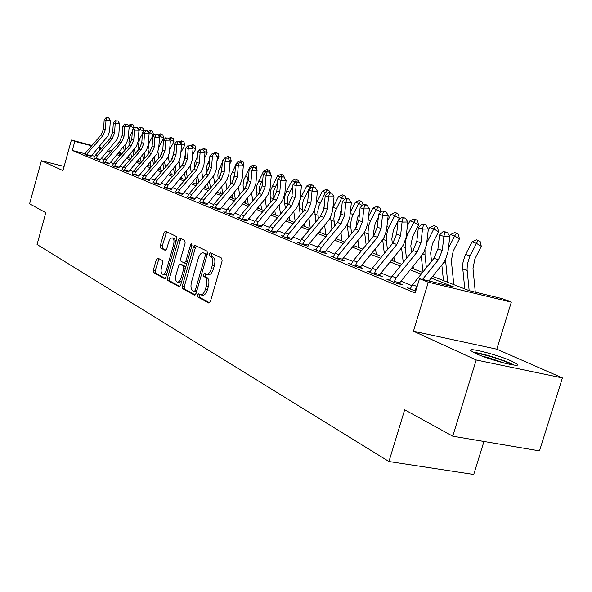 <?xml version="1.0" encoding="UTF-8"?>
<svg xmlns="http://www.w3.org/2000/svg" width="592" height="592" viewBox="0 0 592 592"><rect width="100%" height="100%" fill="white"/><g stroke="black" fill="none" stroke-linecap="round" stroke-linejoin="round"><path stroke-width="0.89" d="M197.499 295.045L197.772 296.977L208.761 303.023L210.456 301.365L222.126 260.894L221.704 258.127L210.478 252.754L209.302 253.961L209.583 255.862L211.018 256.551C212.92 257.964 213.357 260.88 212.313 265.312L211.351 268.65C210.071 272.498 208.421 274.362 206.393 274.229L204.469 273.319L203.396 274.525L203.67 276.449L205.084 277.182C206.971 278.647 207.392 281.592 206.356 286.01L205.402 289.347C204.136 293.136 202.516 294.971 200.518 294.831L198.557 293.854L197.499 295.045M199.941 294.594L199.511 295.467L199.778 297.399L209.649 302.823M211.847 253.413L211.307 254.419L211.596 256.321L213.024 257.009L211.018 256.551M205.883 274.029L205.402 274.969L205.676 276.886L207.096 277.618L205.084 277.182M475.909 353.579C489.584 359.973 522.129 368.298 517.164 364.161L511.762 361.157C497.828 354.793 466.548 346.779 470.929 350.738L475.909 353.579M157.798 258.097L156.31 259.696L153.343 270.137L153.654 272.697L164.502 278.647L165.901 277.004L176.727 239.005L176.379 236.437L165.338 231.161L163.932 232.841L160.336 245.502L160.654 248.033L165.368 250.409L166.774 248.744L168.572 242.402C169.578 239.331 170.844 237.836 172.383 237.903C174.026 238.746 174.411 241.062 173.552 244.859L166.448 269.826C165.457 272.853 164.213 274.325 162.711 274.237C161.054 273.363 160.661 271.018 161.527 267.192L162.696 263.07L162.378 260.502L157.798 258.097M85.211 153.794L72.305 150.449L74.799 141.392L71.403 140.038L91.945 145.447M452.754 436.186L476.205 359.973L562.4 377.918L539.497 450.875L452.754 436.186L404.669 409.775L388.951 461.531L37.067 244.481L45.813 212.713L29.6 203.803L41.41 160.735L62.974 170.614L71.403 140.038M562.4 377.918L496.799 349.184L413.453 331.217L476.205 359.973M413.453 331.217L428.29 282.199L419.506 278.699L453.798 286.957L431.228 278.099M72.305 150.449L415.177 293.018L419.506 278.699M182.336 285.988L182.699 288.681L194.398 295.119L196.041 293.484L207.429 253.813L207.037 251.104L194.975 245.347L193.473 247.079L182.336 285.988L184.319 286.41L184.674 289.103L195.256 294.912M179.058 286.676L167.862 280.519L167.529 277.892L178.384 239.804L179.835 238.102L184.785 240.456L185.141 243.06L180.678 258.682L181.034 261.316L184.393 263.018L185.858 261.316L190.543 244.933L191.593 243.726L191.926 245.599L180.641 285.063L179.354 286.743M64.121 166.448L41.41 160.735M411.906 285.655L400.976 281.178M391.297 277.219L381.026 273.016M371.598 269.153L361.941 265.201M352.743 261.442L343.656 257.72M334.687 254.049L326.133 250.549M317.371 246.968L309.32 243.667M300.758 240.167L293.173 237.059M284.811 233.64L277.655 230.71M269.478 227.365L262.73 224.605M254.73 221.327L248.366 218.722M240.53 215.518L234.528 213.061M226.862 209.923L221.186 207.607M213.682 204.529L208.325 202.338M200.969 199.326L195.915 197.262M188.7 194.309L183.92 192.356M176.845 189.455L172.339 187.612M165.397 184.771L161.135 183.032M154.327 180.242L150.301 178.592M143.612 175.854L139.816 174.3M133.244 171.613L129.655 170.148M123.203 167.506L119.813 166.115M113.472 163.525L110.275 162.215M104.044 159.662L101.025 158.427M94.676 156.244L91.464 155.415M410.397 288.526L407.385 287.816L415.71 291.257M389.81 280.038L386.946 279.357L396.64 283.368L402.279 284.7L399.607 283.605L399.585 284.064M370.133 271.928L367.395 271.277L376.675 275.11L382.232 276.434L379.687 275.384L379.657 275.82M351.308 264.165L348.688 263.536L357.568 267.207L363.059 268.524L360.617 267.517L360.595 267.932M333.274 256.728L330.773 256.121L339.275 259.644L344.699 260.946L342.354 259.984L342.331 260.376M315.98 249.595L313.59 249.017L321.745 252.392L327.095 253.687L324.853 252.762L324.823 253.139M299.397 242.757L297.103 242.195L304.932 245.436L308.032 246.191M283.464 236.186L281.267 235.646L288.785 238.761L291.9 239.523M268.154 229.874L266.045 229.348L273.275 232.338L276.405 233.107M253.428 223.798L251.4 223.295L258.356 226.174L261.501 226.943M239.257 217.945L237.303 217.464L244 220.231L247.153 221.016M225.604 212.313L223.724 211.847L230.177 214.519L233.329 215.303M212.447 206.882L210.634 206.43L216.857 209.006L220.009 209.79M199.748 201.643L204.011 203.692L207.163 204.484M187.501 196.588L191.616 198.564L194.768 199.356M175.669 191.704L179.642 193.614L182.795 194.405M164.236 186.991L171.229 189.625M153.18 182.425L160.04 185M142.487 178.007L149.221 180.53M132.134 173.737L138.743 176.201M122.115 169.601L128.605 172.006M112.399 165.59L118.777 167.95M102.978 161.697L109.246 164.014M93.847 157.931L100.011 160.195M84.989 154.268L91.042 156.488M388.951 461.531L473.733 474.466L483.96 441.469M131.246 155.785L132.867 156.295M432.634 276.368L469.419 290.724L502.127 298.605L511.325 302.149L428.29 282.199M496.799 349.184L511.325 302.149M98.642 147.208L101.735 148.022M108.536 149.806L111.814 150.671M118.733 152.492L122.211 153.409M101.284 148.533L98.316 147.578M91.619 145.817L74.799 141.392M421.156 274.14L410.182 269.834M400.37 265.978L390.069 261.93M380.501 258.179L370.814 254.375M361.49 250.712L352.373 247.13M343.271 243.556L334.695 240.189M325.807 236.696L317.734 233.529M309.054 230.118L301.446 227.128M292.959 223.798L285.788 220.986M277.485 217.723L270.729 215.074M262.604 211.884L256.232 209.376M248.285 206.253L242.269 203.892M234.484 200.836L228.815 198.609M221.186 195.612L215.828 193.51M208.354 190.58L203.3 188.589M195.974 185.718L191.201 183.838M184.016 181.019L179.509 179.25M172.457 176.483L168.202 174.81M161.283 172.094L157.265 170.511M150.472 167.847L146.675 166.359M140.001 163.732L136.426 162.326M129.863 159.751L126.488 158.427M120.043 155.896L116.861 154.645M110.519 152.159L107.515 150.975M117.838 153.52L121.027 154.764M127.487 157.28L130.869 158.604M137.433 161.165L141.014 162.563M147.704 165.168L151.5 166.655M158.301 169.312L162.326 170.881M169.26 173.582L173.515 175.247M180.575 178L185.089 179.761M192.289 182.573L197.062 184.438M204.403 187.301L209.464 189.277M216.953 192.193L222.311 194.287M229.948 197.269L235.631 199.489M243.423 202.531L249.447 204.876M257.409 207.984L263.788 210.478M271.92 213.645L278.691 216.287M287.002 219.536L294.18 222.333M302.675 225.648L310.297 228.623M318.992 232.02L327.073 235.172M335.975 238.643L344.559 241.995M353.676 245.554L362.8 249.114M372.139 252.762L381.84 256.543M391.416 260.28L401.731 264.306M411.558 268.146L422.547 272.431M132.608 156.591L131.328 156.251M121.893 153.772L118.415 152.862M99.079 151.064L99.93 148M200.518 294.831L202.538 295.26C204.529 295.393 206.157 293.565 207.422 289.777L205.402 289.347M207.096 277.618C208.991 279.084 209.413 282.029 208.377 286.447L207.422 289.777M206.393 274.229L208.406 274.673C210.434 274.806 212.091 272.949 213.372 269.101L211.351 268.65M213.024 257.009C214.933 258.423 215.37 261.338 214.334 265.764L213.372 269.101M196.344 245.991L195.441 247.537L184.319 286.41M194.169 291.442L195.316 290.295L205.291 255.544L205.017 253.65L203.167 252.806C201.169 252.695 199.541 254.545 198.276 258.364L191.519 281.94C190.498 286.262 190.898 289.17 192.718 290.65L194.169 291.442M194.391 291.493L196.492 291.893M207.267 254.382L205.017 253.65M203.167 252.806L207.015 254.109M179.879 286.469L169.808 280.934L167.862 280.519M181.196 238.739L180.323 240.256L169.475 278.314L169.808 280.934M184.526 263.026L186.85 263.351M176.061 274.858C175.18 278.773 175.609 281.185 177.334 282.088C178.902 282.184 180.19 280.689 181.204 277.611L183.772 268.635L183.416 265.978L180.057 264.261L178.606 265.949L176.061 274.858M177.334 282.088L179.302 282.51L181.788 281.052M185.799 267.007L185.385 266.415L183.416 265.978M181.885 264.691L185.385 266.415M162.711 274.237L164.643 274.658L166.944 273.341M175.957 241.699L174.314 238.354L172.383 237.903M166.685 231.798L162.252 245.939L162.571 248.47L165.975 250.194M158.982 258.719L155.259 270.559L155.57 273.112L165.168 278.381M475.287 292.137L472.986 268.576L474.902 258.859L481.289 246.302L476.456 243.364L469.574 256.935L467.362 264.239L467.088 269.538L469.16 290.62M478.269 240.456L476.456 243.364L472.016 241.862L476.493 239.856L478.269 240.456L480.201 241.632L481.289 246.302M472.016 241.862L464.727 256.373L462.966 262.641L462.7 267.91L464.787 288.918M412.609 284.7L416.849 286.432L414.755 290.864L410.123 288.948L412.609 284.7L434.032 258.245L437.932 248.914L439.53 234.935L443.889 236.437L444.792 232.212L447.167 232.168L443.045 231.62L444.792 232.212M422.518 279.424L438.354 259.851L442.268 250.475L443.889 236.437L449.831 236.319L448.063 251.4L445.806 258.778L443.001 263.492L428.911 280.963M416.849 286.432L417.36 285.795M414.829 289.962L416.021 290.243M449.831 236.319L447.167 232.168M443.045 231.62L439.53 234.935M453.805 284.634L451.341 260.65L453.191 251.141L459.444 238.865L454.656 235.971L448.462 248.144M456.484 233.144L454.656 235.971L450.416 234.536L454.782 232.575L456.484 233.144L458.393 234.299L459.444 238.865M450.416 234.536L449.654 236.03M445.495 259.407L447.663 282.236M441.832 264.979L443.475 280.601M431.524 261.338L430.636 253.073L432.426 243.756L438.546 231.753L433.81 228.904L426.802 242.846M435.638 226.151L433.81 228.904L429.748 227.528L434.01 225.604L435.638 226.151L437.532 227.291L438.546 231.753M429.748 227.528L428.179 230.606M425.012 249.743L424.989 254.937L426.381 267.695M421.275 256.181L422.999 271.869M433.166 276.575L433.085 275.805M411.536 252.266L410.811 245.813L412.543 236.689L418.537 224.938L413.852 222.133L407.392 234.832L405.527 240.678L405.157 246.657L406.475 258.482M415.68 219.454L413.852 222.133L409.96 220.816L414.126 218.929L415.68 219.454L417.552 220.579L418.537 224.938M409.96 220.816L407.422 225.796M401.576 247.774L403.256 262.441M413.401 268.857L413.105 266.237M391.985 276.286L396.033 277.944L393.983 282.273L389.558 280.438L391.985 276.286L413.001 250.46L416.812 241.336L418.337 227.661L422.503 229.089L423.421 224.975L425.759 224.938L421.748 224.405L423.421 224.975M396.033 277.944L417.131 251.992L420.964 242.824L422.503 229.089L428.364 228.993L426.492 244.814L424.005 251.933L421.09 256.41L400.059 282.31L399.607 283.605M394.065 281.392L399.755 282.739M428.364 228.993L425.759 224.938M421.748 224.405L418.337 227.661M372.272 268.25L376.142 269.826L374.129 274.059L369.896 272.313L372.272 268.25L392.903 243.016L396.625 234.092L398.076 220.698L402.057 222.067L402.982 218.056L405.298 218.026L401.391 217.508L402.982 218.056M376.142 269.826L396.847 244.481L400.592 235.512L402.057 222.067L407.836 221.985L406.053 237.473L403.626 244.444L400.769 248.818L380.123 274.118L379.687 275.384M374.211 273.201L379.835 274.54M407.836 221.985L405.298 218.026M401.391 217.508L398.076 220.698M353.402 260.554L357.109 262.064L355.133 266.2L351.086 264.528L353.402 260.554L373.663 235.89L377.304 227.158L378.68 214.038L382.491 215.347L383.431 211.433L385.71 211.411L381.899 210.915L383.431 211.433M357.109 262.064L377.444 237.288L381.1 228.519L382.491 215.347L388.197 215.288L386.495 230.458L384.127 237.281L381.322 241.551L361.053 266.282L360.617 267.517M355.215 265.364L360.765 266.696M388.197 215.288L385.71 211.411M381.899 210.915L378.68 214.038M392.37 243.667L391.808 238.85L393.488 229.911L398.046 220.986M398.298 220.483L399.356 218.411L394.723 215.643L387.634 229.94L386.176 237.732L387.397 249.743M396.559 213.039L394.723 215.643L390.994 214.378L395.064 212.535L396.559 213.039L398.409 214.141L399.356 218.411M390.994 214.378L387.582 221.068M382.684 239.716L384.326 253.502M394.442 261.464L393.946 257.18M335.331 253.184L338.883 254.634L336.944 258.682L333.067 257.076L335.331 253.184L355.23 229.067L358.789 220.513L360.106 207.659L363.762 208.909L364.702 205.084L366.951 205.076L365.486 204.58L363.236 204.588L364.702 205.084M338.883 254.634L358.856 230.406L362.43 221.815L363.762 208.909L369.386 208.865L367.758 223.732L365.449 230.414L363.31 233.818L342.79 258.778L342.354 259.984M337.033 257.86L342.509 259.178M369.386 208.865L366.951 205.076M363.236 204.588L360.106 207.659M474.873 353.098C477.966 353.306 482.946 354.386 489.813 356.347C500.299 359.455 507.788 362.274 512.272 364.805M504.769 363.199L489.621 358.034L481.888 356.036M514.278 365.086C508.735 362.208 500.418 359.129 489.31 355.851C482.214 353.824 476.797 352.603 473.082 352.196M373.981 235.49L373.574 232.182L375.202 223.413L378.34 217.271M380.76 212.025L376.379 209.427L372.797 208.214L376.771 206.401L378.207 206.882L380.042 207.97L380.9 211.884M378.207 206.882L376.379 209.427L370.607 220.72L368.831 225.308L368.024 232.02L369.09 241.447M372.797 208.214L368.601 216.428M364.561 231.975L366.159 245.021M376.26 254.368L375.557 248.581M356.303 227.594L356.073 225.774L357.649 217.175L359.499 213.557M362.282 205.528L358.767 203.456L355.326 202.286L359.218 200.503L362.408 202.042L363.014 204.817M360.595 200.969L358.767 203.456L353.106 214.519L351.374 219.01L350.582 224.664L351.515 233.566M355.326 202.286L350.427 211.877M347.201 224.464L348.71 236.963M358.796 247.552L357.908 240.411M339.297 219.906L340.792 211.181L341.466 209.857M344.559 199.312L338.543 196.596L342.346 194.849L345.462 196.352L345.935 198.527M343.671 195.293L341.85 197.713L334.857 212.062L333.836 218.515L334.628 226.055M338.543 196.596L333 207.415M330.565 217.086L331.942 229.296M336.226 238.339L336.278 238.768M342.013 241.003L340.94 232.641M322.98 212.225L324.179 206.245M327.539 193.347L322.396 191.12L326.125 189.403L329.167 190.876L329.566 192.718M327.398 189.832L325.578 192.193L318.725 206.268L317.749 211.692L318.385 218.892M322.396 191.12L316.269 203.219M314.663 209.686L315.817 221.985M319.983 230.821L320.205 232.493M325.874 234.706L324.616 225.234M311.192 187.627L306.863 185.851L310.511 184.164L313.486 185.607L313.812 187.131M311.74 184.578L309.919 186.887L303.193 200.695L302.253 206.016L302.756 212.062M306.863 185.851L301.136 197.062L299.693 201.354L299.226 206.675L300.292 215.014M304.347 223.643L304.732 226.455M310.326 228.586L308.913 218.167M318.008 246.117L321.412 247.508L319.51 251.467L315.788 249.928L318.008 246.117L337.558 222.518L341.044 214.141L342.294 201.539L345.802 202.745L346.749 199.008L348.969 199.001L347.563 198.52L345.343 198.535L346.749 199.008M321.412 247.508L341.029 223.806L344.529 215.392L345.802 202.745L351.352 202.716L349.791 217.286L347.534 223.828L345.439 227.158L325.274 251.585L324.853 252.762M319.599 250.668L325.001 251.977M351.352 202.716L348.969 199.001M345.343 198.535L342.294 201.539M301.387 239.338L304.658 240.67L302.786 244.548L299.212 243.068L301.387 239.338L320.598 216.235L324.009 208.029L325.208 195.671L328.567 196.825L329.529 193.17L331.712 193.17L330.366 192.711L328.175 192.718L329.529 193.17M304.658 240.67L323.935 217.471L327.361 209.228L328.567 196.825L334.043 196.81L332.556 211.1L330.351 217.516L328.294 220.779L308.476 244.681L308.055 245.835M302.867 243.763L308.21 245.066M334.043 196.81L331.712 193.17M328.175 192.718L325.208 195.671M285.418 232.826L288.563 234.106L286.728 237.903L283.294 236.489L285.418 232.826L304.303 210.204L307.648 202.153L308.795 190.032L312.028 191.142L312.983 187.568L315.144 187.575L313.849 187.131L311.688 187.131L312.983 187.568M288.563 234.106L307.514 211.388L310.867 203.315L312.028 191.142L317.43 191.142L316.002 205.158L313.841 211.448L311.821 214.644L292.344 238.051L291.93 239.183M286.809 237.14L292.078 238.428M317.43 191.142L315.144 187.575M311.688 187.131L308.795 190.032M270.078 226.566L273.097 227.794L271.291 231.524L267.998 230.155L270.078 226.566L288.644 204.403L291.923 196.514L293.018 184.615L296.126 185.681L297.088 182.188L299.219 182.195L295.845 181.766L297.088 182.188M273.097 227.794L291.73 205.55L295.016 197.624L296.126 185.681L301.454 185.688L300.092 199.445L297.976 205.616L295.993 208.747L276.841 231.679L276.427 232.789M271.38 230.769L276.582 232.049M301.454 185.688L299.219 182.195M295.845 181.766L293.018 184.615M255.322 220.55L258.23 221.734L256.454 225.382L253.28 224.072L255.322 220.55L273.585 198.823L276.797 191.083L277.848 179.406L280.837 180.427L281.799 177.008L283.901 177.015L280.601 176.601L281.799 177.008M258.23 221.734L276.553 199.926L279.772 192.156L280.837 180.427L286.099 180.449L284.782 193.954L282.717 200.007L280.763 203.078L261.523 226.632M256.536 224.642L261.671 225.915M286.099 180.449L283.901 177.015M280.601 176.601L277.848 179.406M295.475 182.136L291.9 180.775L295.475 179.117L298.39 180.53L298.701 182.018M296.659 179.517L293.787 183.838M292.936 185.496L287.993 196.181L287.327 200.555L287.705 205.528M291.9 180.775L286.276 191.778L284.863 195.989L284.412 201.221L285.337 208.354M289.288 216.798L289.828 220.638M295.142 221.179L293.78 211.425M241.114 214.755L243.911 215.895L242.172 219.477L239.116 218.211L241.114 214.755L259.081 193.458L262.234 185.858L263.24 174.388L266.119 175.373L267.081 172.02L269.153 172.035L265.926 171.636L267.081 172.02M243.911 215.895L261.938 194.516L265.098 186.887L266.119 175.373L271.306 175.402L270.048 188.663L268.028 194.605L265.556 198.313L247.175 220.72M242.254 218.751L247.323 220.009M271.306 175.402L269.153 172.035M265.926 171.636L263.24 174.388M280.342 176.86L277.478 175.883L280.985 174.255L283.834 175.639L284.234 177.541M282.125 174.64L280.282 176.919M277.596 182.151L273.593 190.994L272.942 195.286L273.201 199.282M277.478 175.883L270.773 189.98L270.115 195.116L270.929 201.983M272.512 212.942L272.66 213.934M274.777 210.241L275.465 215.037M280.504 214.119L279.202 204.973M227.432 209.168L230.133 210.271L228.416 213.786L225.471 212.565L227.432 209.168L245.11 188.286L248.203 180.819L249.165 169.556L251.94 170.503L252.902 167.225L254.952 167.24L252.902 167.225M230.133 210.271L247.863 189.299L250.964 181.811L251.94 170.503L257.069 170.54L255.855 183.572L253.872 189.403L251.992 192.363L233.359 215.014M228.497 213.076L233.507 214.326M257.069 170.54L254.952 167.24M251.792 166.848L249.165 169.556M265.682 171.887L263.573 171.169L267.007 169.571L268.109 169.934L269.804 170.925L270.455 174.07M262.848 178.851L259.525 186.709L259.215 193.295M263.573 171.169L256.987 185.007L256.351 190.062L257.032 195.885M258.608 206.556L258.904 208.569M260.783 203.974L261.62 209.627M266.393 207.378L265.142 198.801M268.109 169.934L266.696 171.636M214.245 203.789L216.842 204.854L215.155 208.303L212.313 207.126L214.245 203.789L231.65 183.298L234.676 175.965L235.601 164.894L238.28 165.812L239.242 162.593L241.262 162.615L239.242 162.593M216.842 204.854L234.299 184.275L237.34 176.927L238.28 165.812L243.334 165.856L242.172 178.658L240.234 184.393L237.843 187.96L220.039 209.524M215.244 207.607L220.187 208.843M243.334 165.856L241.262 162.615M238.169 162.23L235.601 164.894M256.854 170.215L256.499 169.652M251.556 167.092L250.15 166.618L253.524 165.042L254.59 165.397L256.262 166.374L256.995 169.941M248.647 175.587L247.811 177.215L245.747 187.472M250.15 166.618L243.682 180.22L243.06 185.178L243.623 190.047M245.184 200.444L245.628 203.389M247.278 197.965L248.248 204.41M252.769 200.94L251.57 192.881M254.59 165.397L253.354 166.863M201.524 198.601L204.033 199.622L202.368 203.012L199.63 201.879L201.524 198.601L218.655 178.481L221.63 171.288L222.518 160.402L225.101 161.283L226.063 158.131L228.061 158.153L226.063 158.131M204.033 199.622L221.216 179.435L224.205 172.205L225.101 161.283L230.096 161.342L228.978 173.922L227.069 179.554L225.249 182.403L207.193 204.218M202.457 202.331L207.341 203.559M230.096 161.342L228.061 158.153M225.027 157.783L222.518 160.402M243.268 166.722L243.897 165.486L242.631 164.754M237.932 162.474L237.192 162.223L240.5 160.676L241.529 161.017L243.186 161.979L243.897 165.486M234.98 172.368L232.774 181.744M237.192 162.223L236.067 164.413M235.564 165.397L230.836 175.587L230.244 179.657L230.673 184.445M232.227 194.583L232.811 198.387M234.247 192.2L235.342 199.371M239.619 194.775L238.465 187.176M241.529 161.017L240.404 162.326M189.24 193.591L191.667 194.583L190.025 197.906L187.383 196.81L189.24 193.591L206.112 173.841L209.035 166.766L209.894 156.066L212.38 156.917L213.342 153.824L215.318 153.853L213.342 153.824M191.667 194.583L208.591 174.758L211.522 167.654L212.38 156.917L217.316 156.984L216.235 169.349L214.371 174.884L194.79 199.104M190.113 197.24L194.938 198.453M217.316 156.984L215.318 153.853M212.343 153.483L209.894 156.066M229.888 163.814L231.25 161.179L229.259 160.032M225.093 157.783L227.92 156.451L228.912 156.784L230.554 157.731L231.25 161.179M222.348 162.497L218.418 171.118L217.841 175.114L218.159 179.065M221.793 169.305L220.291 176.024M219.706 188.952L220.424 193.554M221.645 186.672L222.755 193.769M226.914 188.87L225.796 181.655M228.912 156.784L227.794 158.064M177.385 188.759L179.724 189.714L178.111 192.977L175.558 191.919L177.385 188.759L194.006 169.356L196.877 162.4L197.698 151.87L200.103 152.699L201.058 149.665L203.004 149.695L201.058 149.665M179.724 189.714L196.389 170.237L199.275 163.259L200.103 152.699L204.973 152.766L203.937 164.939L202.101 170.378L182.817 194.169M178.199 192.319L182.965 193.525M204.973 152.766L203.004 149.695M200.096 149.332L197.698 151.87M216.998 160.943L219.018 157.013L216.361 155.489M213.364 153.498L215.762 152.373L218.337 153.624L219.018 157.013M209.605 159.625L206.416 166.789L206.068 173.9M211.522 167.654L209.035 166.766L208.34 169.985M207.6 183.55L208.443 188.878M209.472 181.359L210.53 188.027M214.63 183.209L213.542 176.312M216.716 152.692L215.473 154.098M204.551 158.108L207.185 152.988L203.914 151.108M201.998 149.362L203.996 148.422L206.527 149.658L207.185 152.988M197.314 156.791L194.694 163.089L194.376 168.898M195.885 178.362L196.855 184.356M197.698 176.246L198.705 182.514M202.745 177.785L201.687 171.132M204.921 148.733L203.448 150.383M192.533 155.311L195.737 149.088L191.889 146.89M190.661 145.521L192.607 144.603L195.094 145.817L195.737 149.088M185.437 153.994L183.083 163.999M184.556 173.36L185.525 179.258M186.295 171.332L187.264 177.223M192.911 182.817L192.777 181.996M191.246 172.568L190.202 166.108M193.503 144.907L191.808 146.764M180.923 152.551L184.652 145.314L180.59 143.323M179.635 141.828L181.581 140.903L184.023 142.095L184.652 145.314M182.454 141.192L180.353 142.946M173.967 151.241L172.176 159.152M173.582 168.55L174.499 174.092M175.262 166.596L176.187 172.139M181.922 178.525L181.633 176.771M180.116 167.558L179.073 161.224M169.334 162.741L168.298 156.443M169.697 149.828L173.915 141.658L170.022 139.446L169.741 139.993M168.698 138.365L170.903 137.322L173.301 138.491L173.915 141.658M171.747 137.603L170.022 139.446L169.216 139.172M162.859 148.696L161.653 154.275M162.948 163.917L163.829 169.134M164.576 162.03L165.457 167.24M171.28 174.374L170.836 171.747M158.878 158.101L157.916 151.574M158.841 147.201L163.503 138.114L159.655 135.931L159.226 136.759M158.108 135.006L160.55 133.844L162.904 134.998L163.503 138.114M161.364 134.118L159.655 135.931L158.434 135.516M152.085 146.631L151.582 149.021M152.64 159.448L153.483 164.354M154.216 157.627L155.052 162.534M160.957 170.341L160.373 166.907M148.747 153.631L148.052 149.606L149.095 143.035L153.409 134.68L149.598 132.519L149.036 133.607M147.845 131.742L150.509 130.477L151.3 130.743L152.817 131.609L153.409 134.68M151.3 130.743L149.598 132.519L147.993 131.972M142.65 155.141L143.449 159.751M144.174 153.38L144.973 157.99M150.945 166.441L150.227 162.245M138.913 149.317L138.343 146.046L139.364 139.571L142.42 133.651M143.234 132.083L143.619 131.343L139.845 129.211L138.913 131.024M141.532 127.465L139.845 129.211L137.929 128.56L140.763 127.206L141.532 127.465L143.042 128.316L143.619 131.343M132.956 150.982L133.718 155.319M134.428 149.28L135.191 153.617M141.185 162.371L140.385 157.761M165.923 184.082L168.187 185.007L166.596 188.219L164.132 187.198L165.923 184.082L182.299 165.02L185.118 158.182L185.91 147.822L188.234 148.622L189.188 145.639L191.112 145.676L189.188 145.639M168.187 185.007L184.608 165.871L187.442 159.011L188.234 148.622L193.044 148.696L192.045 160.669L190.247 166.019L171.251 189.396M166.685 187.568L171.391 188.767M193.044 148.696L191.112 145.676M188.256 145.329L185.91 147.822M154.845 179.561L157.035 180.456L155.467 183.609L153.084 182.625L154.845 179.561L170.977 160.824L173.752 154.098L174.514 143.908L176.764 144.685L177.711 141.754L179.613 141.791L177.711 141.754M157.035 180.456L173.212 161.653L175.994 154.904L176.764 144.685L181.515 144.766L180.553 156.54L178.784 161.808L160.062 184.778M155.555 182.98L160.21 184.164M181.515 144.766L179.613 141.791M176.816 141.451L174.514 143.908M144.13 175.195L146.239 176.053L144.7 179.161L142.391 178.199L144.13 175.195L160.025 156.769L162.756 150.153L163.488 140.126L165.664 140.874L166.611 137.995L168.491 138.032L166.611 137.995M146.239 176.053L162.186 157.568L164.924 150.93L165.664 140.874L170.355 140.955L169.43 152.551L167.691 157.731L149.243 180.316M144.788 178.532L149.384 179.709M170.355 140.955L168.491 138.032M165.738 137.699L163.488 140.126M133.748 170.962L135.797 171.798L134.28 174.847L132.046 173.922L133.748 170.962L149.428 152.847L152.107 146.335L152.81 136.456L154.919 137.181L155.866 134.354L157.724 134.391L155.866 134.354M135.797 171.798L151.515 153.617L154.209 147.09L154.919 137.181L159.559 137.27L158.663 148.688L156.954 153.787L138.765 175.994M134.369 174.233L138.913 175.395M159.559 137.27L157.724 134.391M155.023 134.066L152.81 136.456M123.698 166.863L125.689 167.669L124.187 170.674L122.026 169.778L123.698 166.863L139.157 149.043L141.799 142.635L142.472 132.904L144.515 133.607L145.462 130.832L147.29 130.869L145.462 130.832M125.689 167.669L141.185 149.791L143.834 143.36L144.515 133.607L149.095 133.703L148.229 144.944L146.557 149.961L128.619 171.813M124.276 170.074L128.767 171.221M149.095 133.703L147.29 130.869M144.64 130.551L142.472 132.904M113.967 162.889L115.891 163.673L114.411 166.633L112.31 165.76L113.967 162.889L129.204 145.358L131.801 139.046L132.46 129.463L134.436 130.144L135.376 127.413L137.189 127.458L135.376 127.413M115.891 163.673L131.172 146.083L133.777 139.756L134.436 130.144L138.965 130.247L138.128 141.318L136.478 146.261L118.792 167.758M114.5 166.034L118.933 167.181M138.965 130.247L137.189 127.458M134.584 127.147L132.46 129.463M104.525 159.041L106.39 159.803L104.939 162.711L102.897 161.868L104.525 159.041L119.562 141.784L122.115 135.568L122.744 126.133L124.668 126.792L125.6 124.105L127.391 124.15L125.6 124.105M106.39 159.803L121.464 142.487L124.031 136.256L124.668 126.792L129.137 126.895L128.331 137.803L126.71 142.665L109.268 163.829M105.021 162.127L109.409 163.259M129.137 126.895L127.391 124.15M124.831 123.846L122.744 126.133M95.371 155.304L97.184 156.044L95.749 158.908L93.773 158.094L95.371 155.304L110.201 138.321L112.717 132.194L113.331 122.899L115.188 123.536L116.121 120.894L117.889 120.938L116.121 120.894M97.184 156.044L112.051 139.002L114.574 132.86L115.188 123.536L119.614 123.647L118.829 134.391L117.238 139.187L100.026 160.01M95.83 158.338L100.166 159.455M119.614 123.647L117.889 120.938M115.373 120.642L113.331 122.899M129.374 145.158L128.923 142.598L129.922 136.219L132.312 131.587M133.844 127.953L128.523 125.371L131.313 124.031L132.053 124.283L133.548 125.127L134.044 127.739M132.053 124.283L130.381 126L129.019 128.627M123.543 146.957L124.268 151.034M124.971 145.306L125.696 149.399M131.594 157.761L130.832 153.432M86.491 151.685L88.245 152.396L86.832 155.222L84.915 154.431L86.491 151.685L101.121 134.954L103.6 128.923L104.185 119.754L105.998 120.376L106.923 117.778L108.669 117.823L106.923 117.778M88.245 152.396L102.919 135.62L105.406 129.567L105.998 120.376L110.364 120.487L109.609 131.084L108.04 135.805L91.064 156.318M86.913 154.653L91.205 155.763M110.364 120.487L108.669 117.823M106.197 117.534L104.185 119.754M199.778 297.399L197.772 296.977M211.596 256.321L209.583 255.862M205.676 276.886L203.67 276.449M208.377 286.447L206.356 286.01M214.334 265.764L212.313 265.312M195.441 247.537L193.473 247.079M184.674 289.103L182.699 288.681M196.862 290.62L195.316 290.295M206.837 255.892L205.291 255.544M205.528 253.391L203.537 252.932M169.475 278.314L167.529 277.892M180.323 240.256L178.384 239.804M187.331 261.649L185.858 261.316M192 245.273L190.543 244.933M182.676 277.929L181.204 277.611M185.244 268.96L183.772 268.635M182.136 264.742L180.175 264.306M167.854 270.137L166.448 269.826M174.966 245.184L173.552 244.859M162.571 248.47L160.654 248.033M162.252 245.939L160.336 245.502M165.849 233.285L163.932 232.841M155.57 273.112L153.654 272.697M155.259 270.559L153.343 270.137M158.227 260.117L156.31 259.696M470.048 255.951L465.638 254.39M467.169 270.566L462.781 268.938M434.032 258.245L438.354 259.851M437.932 248.914L442.268 250.475M445.613 262.582L444.037 261.997M427.676 240.937L427.039 240.715M424.989 254.937L422.747 254.109M407.844 233.914L406.578 233.463M405.246 247.626L402.397 246.575M413.001 250.46L417.131 251.992M416.812 241.336L420.964 242.824M392.903 243.016L396.847 244.481M396.625 234.092L400.592 235.512M373.663 235.89L377.444 237.288M377.304 227.158L381.1 228.519M388.833 227.18L386.998 226.529M386.317 240.618L382.92 239.36M355.23 229.067L358.856 230.406M358.789 220.513L362.43 221.815M370.607 220.72L368.239 219.884M368.172 233.892L364.628 232.582M353.106 214.519L350.257 213.512M350.745 227.439L347.341 226.181M336.293 208.562L333.007 207.4M333.999 221.238L330.728 220.032M320.124 202.834L316.972 201.717M317.904 215.273L314.759 214.112M304.569 197.328L301.528 196.248M302.408 209.538L299.382 208.414M337.558 222.518L341.029 223.806M341.044 214.141L344.529 215.392M320.598 216.235L323.935 217.471M324.009 208.029L327.361 209.228M304.303 210.204L307.514 211.388M307.648 202.153L310.867 203.315M288.644 204.403L291.73 205.55M291.923 196.514L295.016 197.624M273.585 198.823L276.553 199.926M276.797 191.083L279.772 192.156M289.592 192.015L286.661 190.979M287.49 204.011L284.574 202.93M256.543 192.548L261.938 194.516M262.234 185.858L265.098 186.887M275.162 186.902L272.335 185.903M273.119 198.69L270.3 197.647M245.11 188.286L247.863 189.299M248.203 180.819L250.964 181.811M261.242 181.973L258.519 181.011M231.65 183.298L234.299 184.275M234.676 175.965L237.34 176.927M247.811 177.215L245.184 176.283M245.088 188.308L243.26 187.627M218.655 178.481L221.216 179.435M221.63 171.288L224.205 172.205M234.846 172.62L232.308 171.724M231.627 183.32L230.429 182.876M206.112 173.841L208.591 174.758M221.896 168.032L219.869 167.314M218.633 178.51L218.041 178.288M194.006 169.356L196.389 170.237M196.877 162.4L199.275 163.259M209.294 163.57L207.844 163.052M197.121 159.255L196.211 158.93M185.355 155.089L184.948 154.941M182.299 165.02L184.608 165.871M185.118 158.182L187.442 159.011M170.977 160.824L173.212 161.653M173.752 154.098L175.994 154.904M160.025 156.769L162.186 157.568M162.756 150.153L164.924 150.93M149.428 152.847L151.515 153.617M152.107 146.335L154.209 147.09M139.157 149.043L141.185 149.791M141.799 142.635L143.834 143.36M129.204 145.358L131.172 146.083M131.801 139.046L133.777 139.756M119.562 141.784L121.464 142.487M122.115 135.568L124.031 136.256M110.201 138.321L112.051 139.002M112.717 132.194L114.574 132.86M101.121 134.954L102.919 135.62M103.6 128.923L105.406 129.567M196.27 291.908L194.272 291.479M186.362 263.455L184.393 263.018M182.018 264.698L180.057 264.261"/></g></svg>
